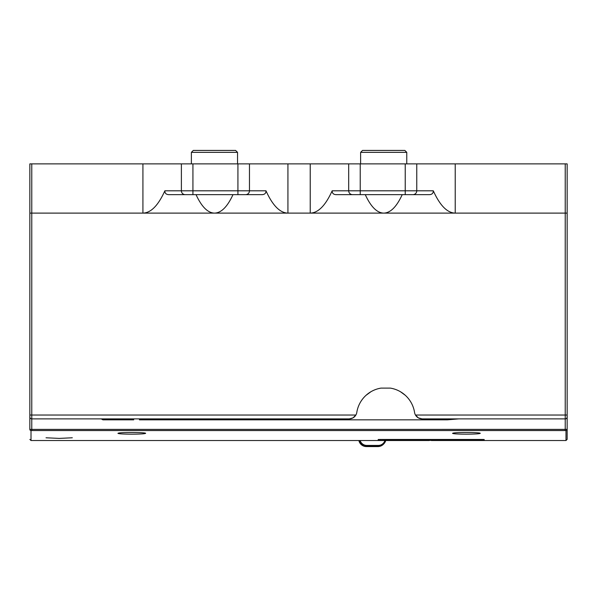 <?xml version="1.0" encoding="UTF-8"?>
<svg xmlns="http://www.w3.org/2000/svg" width="597" height="597" viewBox="0 0 597 597"><rect width="100%" height="100%" fill="white"/><g stroke="black" fill="none" stroke-linecap="round" stroke-linejoin="round"><path stroke-width="0.9" d="M29.85 429.34L29.85 213.114L31.775 213.114L31.775 163.884L29.85 163.884L29.85 213.114L567.15 213.114L567.15 163.884L565.225 163.884L565.225 213.114L567.15 213.114L567.15 439.37L565.993 440.519L565.993 430.549A1.157 1.149 0 0 0 567.15 429.4L567.15 415.034L565.225 415.034L565.225 213.114L455.227 213.114L455.227 163.884L565.225 163.884M365.267 194.652C370.856 206.793 377.02 212.942 383.744 213.114L455.227 213.114C447.22 212.905 439.914 205.465 433.303 190.809L416.766 190.809L416.766 163.884L416.766 190.809L360.23 190.809L360.23 163.884L348.693 163.884L348.693 190.809L348.693 163.884L310.231 163.884L310.231 213.114L383.744 213.114C390.468 212.942 396.624 206.793 402.214 194.652M29.85 415.034L31.775 415.034L31.775 213.114L310.231 213.114C318.238 212.905 325.544 205.465 332.156 190.809C332.141 193.51 333.745 194.794 336.977 194.652L428.482 194.652C431.713 194.794 433.318 193.51 433.303 190.809M567.15 167.735L567.15 213.114M29.85 190.04L29.85 213.114M265.993 190.809L249.464 190.809A3.843 3.843 0 0 1 245.613 194.652A3.843 3.843 0 0 0 249.464 190.809L249.464 163.884L237.927 163.884L237.927 190.809L192.928 190.809L192.928 194.652L169.667 194.652L261.18 194.652C264.404 194.794 266.016 193.51 265.993 190.809C272.605 205.465 279.918 212.905 287.926 213.114L287.926 163.884L310.231 163.884M196.04 194.652C201.629 206.793 207.786 212.942 214.51 213.114C221.241 212.942 227.397 206.793 232.987 194.652M455.227 163.884L360.23 163.884M237.927 163.884L181.384 163.884L181.384 190.809L181.384 163.884L142.922 163.884L142.922 213.114C150.929 212.905 158.242 205.465 164.854 190.809C164.832 193.51 166.444 194.794 169.667 194.652M31.775 163.884L142.922 163.884M287.926 163.884L249.464 163.884M29.85 167.735L29.85 180.428M360.23 194.652L360.23 190.809L348.693 190.809A3.843 3.843 0 0 0 352.536 194.652A3.843 3.843 0 0 1 348.693 190.809L332.156 190.809M412.923 194.652A3.843 3.843 0 0 0 416.766 190.809A3.843 3.843 0 0 1 412.923 194.652A3.843 3.843 0 0 0 416.766 190.809M192.928 163.884L192.928 190.809L181.384 190.809A3.843 3.843 0 0 0 185.234 194.652A3.843 3.843 0 0 1 181.384 190.809L164.854 190.809M383.692 150.422L362.536 150.422L360.618 152.347L406.766 152.347L404.848 150.422L383.692 150.422M214.465 150.422L193.309 150.422L191.383 152.347L237.539 152.347L235.614 150.422L214.465 150.422M139.467 418.885L139.467 419.848L447.153 419.848L458.787 418.885L565.225 418.885L422.116 418.885L418.355 417.885L415.482 415.034A7.694 7.694 0 0 1 414.549 412.393A29.231 29.231 0 0 0 390.408 388.117L380.953 388.117A29.231 29.231 0 0 0 356.805 412.393A7.694 7.694 0 0 1 355.872 415.034L352.999 417.885L349.238 418.885L31.775 418.885A1.925 1.925 0 0 1 29.85 416.96M565.993 430.549L31.007 430.549A1.157 1.149 180 0 1 29.85 429.4L29.85 428.624L29.85 429.4L567.075 429.385M567.15 416.96A1.925 1.925 0 0 1 565.225 418.885L565.225 415.034L415.482 415.034A7.694 7.694 0 0 0 422.146 418.885A7.694 7.694 0 0 1 415.482 415.034M355.872 415.034A7.694 7.694 0 0 1 349.208 418.885A7.694 7.694 0 0 0 355.872 415.034L31.775 415.034L31.775 430.489M400.565 391.804L405.281 395.274M366.043 395.311L370.968 391.699M429.295 440.482L378.2 440.474L378.2 439.511L380.125 439.459L482.257 439.459L484.182 439.511L484.182 440.474L431.362 440.482M566.053 429.347L565.225 429.34L565.225 418.885M46.029 437.788L59.178 438.399L72.312 437.78M358.872 440.519A7.694 7.694 0 0 0 366.386 446.578A7.694 7.694 0 0 1 358.872 440.519M383.55 444.123A7.694 7.694 0 0 1 377.923 446.578L366.386 446.578L366.386 446.183M453.026 433.123L452.533 433.347C453.354 433.855 457.966 434.123 466.384 434.168C474.802 434.123 479.413 433.855 480.227 433.347C481.115 432.377 456.324 432.153 453.026 433.123M118.415 433.123L117.93 433.347C118.743 433.855 123.355 434.123 131.773 434.168C140.191 434.123 144.802 433.855 145.616 433.347C146.504 432.377 121.713 432.153 118.415 433.123M102.923 418.885L102.923 419.848L133.698 419.848L133.698 418.885M102.923 419.848L101.259 418.885M366.767 446.19L378.304 446.19L366.767 446.19A7.694 7.694 -90 0 1 359.349 440.519A7.694 7.694 90 0 0 366.767 446.19L366.767 445.422L378.304 445.422A6.925 6.925 90 0 0 384.931 440.519M385.729 440.519A7.694 7.694 -90 0 1 378.304 446.19L378.304 445.422M567.15 180.428L567.15 190.04M378.349 439.489L422.639 440.041M465.444 439.84L483.167 439.84L481.249 439.496L378.349 439.541M429.295 440.176L422.639 440.176L422.639 439.593L438.019 439.593L438.019 440.176L431.362 440.176M456.265 440.093L456.265 439.646L460.272 439.698L456.265 440.093L460.272 440.049M462.063 440.019L461.1 440.101L461.1 439.631L464.488 439.743M464.488 440.079L464.488 439.631L465.444 439.743M461.1 439.982L464.444 439.72M464.488 439.982L462.1 440.019M422.639 439.937L438.019 439.937M431.362 439.967L429.295 439.967L429.295 440.355L431.362 440.355L431.362 439.967M438.019 440.22L431.362 440.22L438.019 440.176M422.639 440.22L429.295 440.228L422.639 440.176M435.967 439.862L435.967 440.243L431.362 440.385M429.295 440.385L424.691 440.265L424.691 439.862M433.892 440.25L431.362 440.34M429.295 440.34L426.743 440.265M431.362 440.355L429.295 440.355M457.033 440.004L458.892 440.004M458.892 439.653L457.033 439.653M465.444 439.937L462.235 440.228L462.235 439.84M453.832 439.959L454.802 439.892M458.444 439.84L458.444 440.228L461.384 440.228L461.533 439.81M461.384 440.228L461.384 439.84M454.533 439.84L454.533 440.228L457.712 440.22M450.653 439.84L450.653 440.228L453.832 439.899M447.922 439.84L447.922 440.228L448.623 439.84M445.981 439.832L446.131 440.198L446.131 439.802M442.832 439.84L442.832 440.228L445.675 440.22M438.952 439.84L438.952 440.228L442.071 440.228L442.071 439.84M405.229 163.884L405.229 194.652M245.613 194.652A3.843 3.843 0 0 0 249.464 190.809L237.927 190.809L237.927 194.652M352.536 194.652A3.843 3.843 0 0 1 348.693 190.809M185.234 194.652A3.843 3.843 0 0 1 181.384 190.809M482.257 440.482L482.257 439.84M380.125 440.482L380.125 439.84M565.225 430.489L565.225 429.34M31.007 430.549L31.007 440.519L29.85 439.37M377.923 446.578L377.923 446.19M360.148 440.519A6.925 6.925 90 0 0 366.767 445.422M406.766 163.884L406.766 152.347L404.848 150.422M360.618 163.884L360.618 152.347L362.536 150.422M237.539 152.347L237.539 163.884L237.539 152.347L235.614 150.422M191.383 163.884L191.383 152.347L193.309 150.422M31.007 440.519L429.295 440.519M431.362 440.519L565.993 440.519M438.019 439.84L455.638 439.84M460.272 439.84L461.1 439.84M450.168 439.459L450.168 439.892"/></g></svg>
